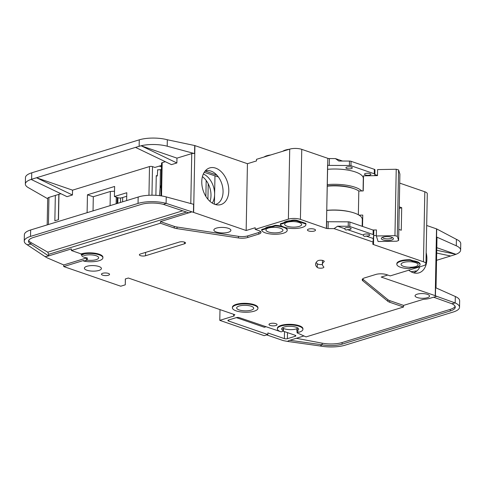 <?xml version="1.0" encoding="UTF-8"?>
<svg xmlns="http://www.w3.org/2000/svg" width="485" height="485" viewBox="0 0 485 485"><rect width="100%" height="100%" fill="white"/><g stroke="black" fill="none" stroke-linecap="round" stroke-linejoin="round"><path stroke-width="0.73" d="M368.782 235.795A3.195 1.037 1.1 0 1 366.072 236.037C364.562 236.704 363.665 236.395 363.374 235.11A3.195 1.037 1.1 0 1 363.338 234.958A3.195 1.037 1.1 0 1 364.283 234.243A3.195 1.037 1.1 0 1 367.769 234.079A3.195 1.037 1.1 0 1 369.728 235.079A3.195 1.037 1.1 0 1 368.782 235.795M350.176 229.381A3.195 1.037 1.1 0 1 347.466 229.623C345.957 230.29 345.053 229.981 344.762 228.696A3.195 1.037 1.1 0 1 344.732 228.544A3.195 1.037 1.1 0 1 345.672 227.829A3.195 1.037 1.1 0 1 349.158 227.665A3.195 1.037 1.1 0 1 351.116 228.665A3.195 1.037 1.1 0 1 350.176 229.381M415.596 266.562A8.512 2.771 1.1 0 1 406.303 266.992A8.512 2.771 1.1 0 1 401.083 264.331A8.512 2.771 1.1 0 1 403.593 262.427A8.512 2.771 1.1 0 1 412.887 261.997A8.512 2.771 1.1 0 1 418.106 264.658A8.512 2.771 1.1 0 1 415.596 266.562M280.433 232.169A8.512 2.771 1.1 0 1 271.139 232.6A8.512 2.771 1.1 0 1 265.919 229.938A8.512 2.771 1.1 0 1 268.429 228.029A8.512 2.771 1.1 0 1 277.723 227.598A8.512 2.771 1.1 0 1 282.943 230.266A8.512 2.771 1.1 0 1 280.433 232.169M299.148 226.428A8.512 2.771 1.1 0 1 289.848 226.859A8.512 2.771 1.1 0 1 284.628 224.197A8.512 2.771 1.1 0 1 287.138 222.294A8.512 2.771 1.1 0 1 296.438 221.863A8.512 2.771 1.1 0 1 301.658 224.525A8.512 2.771 1.1 0 1 299.148 226.428M239.172 306.017A8.512 2.771 -178.9 0 0 236.662 307.92A8.512 2.771 -178.9 0 0 241.882 310.582A8.512 2.771 -178.9 0 0 251.175 310.151A8.512 2.771 -178.9 0 0 253.685 308.248A8.512 2.771 -178.9 0 0 248.465 305.586A8.512 2.771 -178.9 0 0 239.172 306.017M351.34 168.61A3.195 1.037 1.1 0 1 347.854 168.774A3.195 1.037 1.1 0 1 345.902 167.774A3.195 1.037 1.1 0 1 346.842 167.058A3.195 1.037 1.1 0 1 350.328 166.901A3.195 1.037 1.1 0 1 352.286 167.895A3.195 1.037 1.1 0 1 351.34 168.61M369.952 175.024A3.195 1.037 1.1 0 1 366.466 175.188A3.195 1.037 1.1 0 1 364.508 174.188A3.195 1.037 1.1 0 1 365.447 173.472A3.195 1.037 1.1 0 1 368.933 173.315A3.195 1.037 1.1 0 1 370.892 174.309A3.195 1.037 1.1 0 1 369.952 175.024M392.183 237.462A4.789 1.558 1.1 0 1 392.183 237.468A4.789 1.558 1.1 0 1 390.771 238.535A4.789 1.558 1.1 0 1 385.545 238.778A4.789 1.558 1.1 0 1 382.61 237.28A4.789 1.558 1.1 0 1 382.61 237.274M391.65 240.057A6.069 1.976 1.1 0 1 384.084 240.184A6.069 1.976 1.1 0 1 381.689 237.789A6.069 1.976 1.1 0 1 383.095 237.104A6.069 1.976 1.1 0 1 393.08 238.008A6.069 1.976 1.1 0 1 391.65 240.057M296.881 331.116L296.923 328.903A2.128 0.691 1.1 0 1 297.281 328.533A8.512 2.771 1.1 0 1 296.196 328.945A8.512 2.771 1.1 0 1 283.076 328.272A2.128 0.691 1.1 0 1 283.428 328.666L283.385 330.879A2.128 0.691 -178.9 0 0 283.034 330.491A8.512 2.771 1.1 0 1 281.633 328.927A8.512 2.771 1.1 0 1 284.143 327.017A8.512 2.771 1.1 0 1 293.443 326.587A8.512 2.771 1.1 0 1 298.663 329.254A8.512 2.771 1.1 0 1 297.238 330.746A2.128 0.691 -178.9 0 0 296.881 331.116A2.128 0.691 -178.9 0 0 297.499 331.625L299.154 332.189A12.774 4.159 1.1 0 0 302.919 329.333A12.774 4.159 1.1 0 0 290.23 324.932A12.774 4.159 1.1 0 0 277.378 328.842A12.774 4.159 1.1 0 0 281.094 331.867L282.755 331.358A2.128 0.691 -178.9 0 0 283.385 330.879M83.614 261.063L87.276 260.16A8.512 2.771 -178.9 0 0 96.133 259.669A8.512 2.771 -178.9 0 0 98.643 257.759A8.512 2.771 -178.9 0 0 93.775 255.152A8.512 2.771 -178.9 0 0 84.699 255.371L81.128 254.492A12.774 4.159 1.1 0 1 95.072 253.849A12.774 4.159 1.1 0 1 102.899 257.844A12.774 4.159 1.1 0 1 99.134 260.7A12.774 4.159 1.1 0 1 83.614 261.063L83.626 260.457L63.723 266.562L120.747 286.217L125.275 284.828L125.324 278.948L128.343 278.02L234.892 314.741L234.285 314.929L234.297 314.541M87.276 260.16L87.318 257.947A8.512 2.771 1.1 0 1 81.662 255.219A8.512 2.771 1.1 0 1 81.807 254.728M228.38 232.248A8.512 2.771 1.1 0 1 219.087 232.679A8.512 2.771 1.1 0 1 213.867 230.017A8.512 2.771 1.1 0 1 216.377 228.114A8.512 2.771 1.1 0 1 225.67 227.677A8.512 2.771 1.1 0 1 230.89 230.345A8.512 2.771 1.1 0 1 228.38 232.248M232.406 307.842L232.418 307.235A12.774 4.159 1.1 0 1 236.183 304.38A12.774 4.159 1.1 0 1 250.127 303.731A12.774 4.159 1.1 0 1 257.953 307.726L257.941 308.327A12.774 4.159 1.1 0 1 254.176 311.188A12.774 4.159 1.1 0 1 240.233 311.837A12.774 4.159 1.1 0 1 232.406 307.842A12.774 4.159 1.1 0 1 236.171 304.98A12.774 4.159 1.1 0 1 250.114 304.331A12.774 4.159 1.1 0 1 257.941 308.327M98.91 270.436A8.512 2.771 1.1 0 1 89.61 270.866A8.512 2.771 1.1 0 1 84.39 268.199A8.512 2.771 1.1 0 1 86.9 266.295A8.512 2.771 1.1 0 1 96.2 265.865A8.512 2.771 1.1 0 1 101.42 268.526A8.512 2.771 1.1 0 1 98.91 270.436M108.349 275.262A4.044 1.316 1.1 0 1 103.935 275.462A4.044 1.316 1.1 0 1 101.456 274.201A4.044 1.316 1.1 0 1 102.644 273.298A4.044 1.316 1.1 0 1 107.064 273.091A4.044 1.316 1.1 0 1 109.543 274.352A4.044 1.316 1.1 0 1 108.349 275.262M302.149 227.465A12.774 4.159 1.1 0 1 288.557 228.162A12.774 4.159 1.1 0 1 280.391 224.361L283.713 223.342A9.791 3.189 1.1 0 1 290.57 221.239L291.364 220.996A4.256 1.388 1.1 0 1 297.384 221.105L305.786 224.003L305.799 223.397A12.774 4.159 1.1 0 1 305.926 224.003L305.914 224.603A12.774 4.159 1.1 0 1 302.149 227.465M305.799 223.397L297.396 220.499A4.256 1.388 1.1 0 0 291.376 220.39L290.582 220.639A9.791 3.189 1.1 0 0 283.725 222.742L280.403 223.761L280.391 224.361M314.316 231.048A4.044 1.316 1.1 0 1 309.897 231.254A4.044 1.316 1.1 0 1 307.417 229.987A4.044 1.316 1.1 0 1 308.612 229.084A4.044 1.316 1.1 0 1 313.025 228.878A4.044 1.316 1.1 0 1 315.505 230.145A4.044 1.316 1.1 0 1 314.316 231.048M318.415 260.506A3.407 1.109 1.1 0 1 322.131 260.336A3.407 1.109 1.1 0 1 324.222 261.397A3.407 1.109 1.1 0 1 323.968 261.809A21.285 6.929 -178.9 0 0 322.398 264.349A21.285 6.929 -178.9 0 0 323.659 266.768A3.407 1.109 1.1 0 1 323.865 267.156A3.407 1.109 1.1 0 1 321.034 268.193A3.407 1.109 1.1 0 1 317.257 267.411A28.094 9.148 1.1 0 1 315.589 264.222A28.094 9.148 1.1 0 1 317.663 260.863A3.407 1.109 1.1 0 1 318.415 260.506M275.189 225.355L275.177 225.962A12.774 4.159 1.1 0 1 287.199 230.345A12.774 4.159 1.1 0 1 283.434 233.2A12.774 4.159 1.1 0 1 269.842 233.903A12.774 4.159 1.1 0 1 261.682 230.102L261.694 229.496L265.016 228.477A9.791 3.189 1.1 0 1 271.867 226.374L275.189 225.355A12.774 4.159 1.1 0 1 282.234 226.337M416.948 267.029A10.427 3.395 1.1 0 1 411.328 267.872L408.849 268.635A12.774 4.159 1.1 0 1 396.827 264.252A12.774 4.159 1.1 0 1 410.116 260.348L410.128 259.748L413.014 260.742A10.427 3.395 1.1 0 1 420.034 264.095L420.022 264.695A10.427 3.395 1.1 0 1 416.948 267.029M275.886 325.532A4.044 1.316 1.1 0 1 271.473 325.738A4.044 1.316 1.1 0 1 268.993 324.471A4.044 1.316 1.1 0 1 270.187 323.568A4.044 1.316 1.1 0 1 274.601 323.362A4.044 1.316 1.1 0 1 277.08 324.629A4.044 1.316 1.1 0 1 275.886 325.532M289.436 149.228A12.774 4.159 -178.9 0 0 285.507 150.029A12.774 4.159 -178.9 0 0 282.822 151.253M270.721 154.964A12.774 4.159 -178.9 0 0 266.798 155.764A12.774 4.159 -178.9 0 0 264.113 156.994M214.934 204.367A19.164 12.859 -107.1 0 1 202.469 188.083A19.164 12.859 -107.1 0 1 206.852 169.386A19.164 12.859 -107.1 0 1 215.631 168.131A19.164 12.859 -107.1 0 1 228.756 188.986A19.164 12.859 -107.1 0 1 217.759 204.937A19.164 12.859 -107.1 0 1 214.934 204.367M215.285 204.482A17.454 11.713 72.9 0 0 223.064 191.878A17.454 11.713 72.9 0 0 211.072 171.138A17.454 11.713 72.9 0 0 205.064 171.15M427.4 297.693A7.239 2.358 1.1 0 1 419.501 298.063A7.239 2.358 1.1 0 1 415.063 295.795A7.239 2.358 1.1 0 1 417.197 294.177A7.239 2.358 1.1 0 1 425.096 293.807A7.239 2.358 1.1 0 1 429.534 296.074A7.239 2.358 1.1 0 1 427.4 297.693M426.163 252.588A19.164 12.859 -107.1 0 1 415.845 273.207A19.164 12.859 -107.1 0 1 413.026 272.637A19.164 12.859 -107.1 0 1 408.746 270.218M415.681 271.836L415.693 271.03L416.512 271.048M415.894 270.957C416.724 270.866 416.718 271.121 415.869 271.721A17.454 11.713 72.9 0 0 419.828 266.817M415.693 271.03L411.886 271.57L411.874 272.17M436.548 260.33L450.656 256.001L436.688 253.067M296.323 338.287L322.143 343.174A17.03 5.541 -178.9 0 0 342.107 342.549L342.077 344.156A17.03 5.541 1.1 0 1 322.113 344.786L320.124 345.975A21.285 6.929 -178.9 0 0 345.077 345.193L453.257 312.013A21.285 6.929 -178.9 0 0 459.531 307.248A21.285 6.929 -178.9 0 0 455.191 302.937L451.802 303.719A17.03 5.541 1.1 0 1 455.276 307.169A17.03 5.541 1.1 0 1 450.256 310.982L450.286 309.369A17.03 5.541 -178.9 0 0 455.106 306.362M436.742 250.272L455.991 254.316L450.656 256.001M436.791 247.683L455.991 254.316M455.991 254.298A21.285 6.929 -178.9 0 0 460.629 250.102A21.285 6.929 -178.9 0 0 456.288 245.792L436.555 236.995A2.128 0.691 1.1 0 1 436.991 237.426L436.021 287.896M410.995 271.727L411.886 271.57M413.372 272.752A17.454 11.713 72.9 0 0 415.869 271.721M387.782 275.043L381.216 277.062L435.245 295.68L436.524 228.871L426.685 225.483M436.524 228.871A2.128 0.691 1.1 0 1 436.712 228.944L456.415 239.354L456.288 245.792M298.524 331.976L297.069 332.843L306.047 336.905L403.526 307.005L389.722 302.252A8.512 2.771 1.1 0 1 387.873 301.306L362.847 280.827A8.512 2.771 1.1 0 1 362.222 279.754A8.512 2.771 1.1 0 1 364.732 277.85L375.802 274.455A7.663 2.492 1.1 0 1 386.642 274.649L390.243 275.892L423.441 265.707A8.512 2.771 -178.9 0 0 425.951 263.804A8.512 2.771 -178.9 0 0 423.472 261.791L373.498 244.567L373.674 235.564L376.336 235.522M435.245 295.68A2.128 0.691 1.1 0 1 435.427 295.753L436.706 296.323L429.498 298.414A10.215 3.328 -178.9 0 1 424.66 299.215A4.256 1.388 1.1 0 0 422.641 299.542L403.556 305.398L403.526 307.005M362.604 278.96A8.512 2.771 -178.9 0 0 362.877 279.221L387.903 299.7A8.512 2.771 -178.9 0 0 389.752 300.639L403.556 305.398M459.531 307.248L459.653 300.809A21.285 6.929 1.1 0 0 455.318 296.499L435.585 287.702L435.427 295.753M342.077 344.156L450.256 310.982M266.702 334.899L282.852 340.464A4.256 1.388 -178.9 0 0 283.883 340.731L287.472 341.41L288.872 340.573L303.937 335.953M460.629 250.102L460.75 243.664A21.285 6.929 -178.9 0 0 456.415 239.354M373.717 235.007L373.802 230.63A2.128 0.691 -178.9 0 0 373.808 230.605A2.128 0.691 -178.9 0 0 373.189 230.102L349.891 222.075A2.128 0.691 -178.9 0 0 348.303 221.845L328.193 221.748A2.128 0.691 1.1 0 1 326.66 221.536L326.375 228.423L300.415 219.378L301.761 149.356A8.512 2.771 -178.9 0 0 289.721 149.137L256.523 159.322L256.492 160.929L247.441 163.706L246.156 230.514L193.636 212.412A2.128 0.691 1.1 0 0 193.43 212.345L166.106 203.348L163.493 204.397A17.03 5.541 1.1 0 0 141.044 204.458L33.526 237.438A17.03 5.541 1.1 0 0 28.506 241.245A17.03 5.541 1.1 0 0 30.846 244.125L27.172 244.761A21.285 6.929 -178.9 0 1 24.25 241.166A21.285 6.929 -178.9 0 1 30.525 236.401L30.646 229.963L140.117 196.461M301.761 149.356L327.818 158.334A2.128 0.691 -178.9 0 0 329.406 158.565L329.273 165.409A2.128 0.691 1.1 0 1 327.684 165.179L326.381 228.326M374.699 175.661L374.887 174.291A2.128 0.691 -178.9 0 0 374.887 174.267A2.128 0.691 -178.9 0 0 374.268 173.763L350.97 165.731A2.128 0.691 -178.9 0 0 349.382 165.5L349.467 161.075L338.833 161.026L335.414 158.595L329.406 158.565M335.414 158.595L342.513 161.044M374.85 174.545L377.494 175.455M399.719 183.118L424.818 191.769L423.472 261.791M425.951 263.804L427.291 193.782A8.512 2.771 -178.9 0 0 424.818 191.769M300.415 219.378A8.512 2.771 -178.9 0 0 288.381 219.159L255.183 229.344L258.784 230.587A7.663 2.492 1.1 0 1 261.009 232.4A7.663 2.492 1.1 0 1 258.754 234.116L247.677 237.511A8.512 2.771 1.1 0 1 238.426 237.947L177.001 228.635A8.512 2.771 1.1 0 1 174.212 227.98L160.414 223.221L71.386 250.527L81.141 253.891A12.774 4.159 1.1 0 1 95.084 253.243A12.774 4.159 1.1 0 1 102.911 257.238L102.899 257.844M219.996 309.612L219.79 320.355L234.279 315.911A2.128 0.691 1.1 0 1 233.661 315.408A2.128 0.691 1.1 0 1 234.285 314.929M219.79 320.355L264.21 335.662L267.835 334.553L228.514 320.997A2.128 0.691 1.1 0 1 227.895 320.494A2.128 0.691 1.1 0 1 228.526 320.021L236.371 317.614A2.128 0.691 1.1 0 1 239.384 317.669L280.221 331.534M277.378 328.842L277.39 328.242A12.774 4.159 1.1 0 1 290.242 324.326A12.774 4.159 1.1 0 1 302.931 328.727L302.919 329.333M373.371 237.632A2.128 0.691 -178.9 0 0 373.48 237.674L373.498 244.567M373.353 244.513A2.128 0.691 1.1 0 1 372.789 244.034A2.128 0.691 1.1 0 1 372.789 244.004L373.056 242.051L334.068 228.617L337.584 226.222L344.762 228.696M328.193 221.748L328.06 228.593L334.068 228.617M328.06 228.593A2.128 0.691 1.1 0 1 326.532 228.38L326.66 221.536M396.827 264.252L396.839 263.646A12.774 4.159 1.1 0 1 410.128 259.748M285.35 227.52A12.774 4.159 1.1 0 1 287.211 229.738L287.199 230.345M184.47 243.797L145.536 255.74A3.619 1.176 1.1 0 1 141.59 255.922A3.619 1.176 1.1 0 1 139.371 254.789A3.619 1.176 1.1 0 1 140.438 253.982L179.371 242.039A3.619 1.176 1.1 0 1 183.318 241.857A3.619 1.176 1.1 0 1 185.537 242.991A3.619 1.176 1.1 0 1 184.47 243.797L184.5 242.136M436.706 296.323L455.191 302.937L455.318 296.499M451.802 303.719L433.535 297.178M342.107 342.549L450.286 309.369M320.124 345.975L287.472 341.41M289.848 340.276L322.113 344.786L322.143 343.174M283.204 331.152L295.238 335.299A2.128 0.691 1.1 0 1 295.856 335.802A2.128 0.691 1.1 0 1 295.232 336.275L287.381 338.682A2.128 0.691 1.1 0 1 284.374 338.627L267.865 332.94L267.835 334.553M212.26 203.082A17.454 11.713 72.9 0 0 214.612 194.467A17.454 11.713 72.9 0 0 203.342 174.006M209.999 201.39A17.454 11.713 72.9 0 0 202.421 176.673M214.425 204.179L214.97 176.019M204.24 172.32L218.353 176.922M205.228 171.09L216.843 175.091M167.325 139.759A21.285 6.929 -178.9 0 0 139.262 139.838L31.743 172.818L31.622 179.256L36.527 177.752L72.544 190.162L72.447 194.994L36.527 177.752L135.515 147.391L171.441 164.633L176.873 162.966L176.964 158.134L191.751 153.6A2.128 0.691 1.1 0 1 194.558 153.593L167.204 146.203L167.325 139.759L194.715 145.542A2.128 0.691 -178.9 0 1 194.915 145.603L247.441 163.706M159.262 166.106L161.475 166.87M207.919 199.256L208.217 183.785M206.18 180.493L205.876 196.419M156.261 175.946L157.316 175.964L156.267 175.606L155.885 195.328M157.316 175.964L157.68 169.817A2.128 1.431 72.9 0 0 157.431 169.932L160.45 169.58L160.092 188.283L161.123 185.191M148.95 195.291L149.501 166.561A2.128 0.691 1.1 0 1 152.508 166.616L154.909 167.44L161.505 165.421M161.42 169.914L160.45 169.58M160.923 195.837L161.547 163.148A2.128 0.691 1.1 0 1 162.178 162.669L165.337 161.699M149.501 166.561L72.544 190.162M160.092 188.283L159.468 195.643M135.515 147.391L141.056 145.773L176.964 158.134M87.112 212.642L87.452 194.788L114.618 186.458L114.424 196.522L126.797 192.727L126.646 200.517M60.916 193.727L58.964 194.327L58.473 219.681L54.853 220.79L55.338 195.437L48.949 197.401A4.256 1.388 1.1 0 0 47.694 198.353L47.184 224.888M72.447 194.994L67.015 196.661L31.101 179.42A21.285 6.929 -178.9 0 0 25.347 184.021A21.285 6.929 -178.9 0 0 28.269 187.616L47.688 198.735M140.08 196.467L140.08 196.455A21.285 6.929 1.1 0 1 166.228 196.91L166.106 203.348A21.285 6.929 -178.9 0 0 138.043 203.421L30.525 236.401M167.204 146.203A21.285 6.929 -178.9 0 0 141.056 145.761L176.873 162.966M193.43 212.345L193.588 204.3L166.228 196.91M31.622 179.256L31.101 179.42M31.743 172.818A21.285 6.929 -178.9 0 0 25.469 177.577L25.347 184.021M93.308 196.807L87.452 194.788M114.527 191.205L110.362 191.478L93.308 196.71L93.035 210.823M114.424 196.522L117.873 197.71A2.764 0.903 1.1 0 0 121.79 197.783L126.73 196.267M55.338 195.437L58.964 194.327M71.386 250.527L71.416 248.92L47.821 256.153L45.069 256.632L47.154 257.826A4.256 1.388 -178.9 0 0 47.463 257.984L63.753 264.955L86.433 257.996L86.391 260.209M24.25 241.166L24.371 234.728A21.285 6.929 1.1 0 1 30.131 230.126L30.646 229.963M160.414 223.221L160.444 221.615L174.242 226.368A8.512 2.771 -178.9 0 0 177.031 227.022L238.456 236.34A8.512 2.771 -178.9 0 0 247.708 235.898L258.784 232.503A7.663 2.492 -178.9 0 0 260.615 231.587M246.156 230.514L255.213 227.732L255.183 229.344M160.444 221.615L191.763 211.896M117.806 203.227L117.91 197.722M117.134 203.433L117.249 197.492M87.318 257.947L86.433 257.996M45.069 256.632L27.172 244.761M28.7 240.445A17.03 5.541 -178.9 0 0 30.876 242.518L30.846 244.125L48.603 255.904L48.633 254.31L47.772 252.188L182.712 210.799M47.821 256.153L48.603 255.904M163.493 204.397L188.907 212.866L190.623 212.357M349.382 165.5L329.273 165.409M398.834 229.399L401.271 230.236L401.701 207.701L399.264 206.859M125.391 278.93L125.275 284.828M63.723 266.562L63.753 264.955M81.141 253.891L81.128 254.492M236.347 317.62L264.349 327.272L265.883 326.799M297.069 332.843L297.099 331.431M366.072 236.037L373.25 238.511L373.717 235.061A2.128 0.691 -178.9 0 0 373.723 235.031A2.128 0.691 -178.9 0 0 373.098 234.528L349.806 226.501A2.128 0.691 -178.9 0 0 348.218 226.271L337.584 226.222M373.25 238.511L373.056 242.051M347.466 229.623L363.374 235.11M327.593 165.142L326.55 221.572M410.116 260.348L413.002 261.342A10.427 3.395 1.1 0 1 420.022 264.695M413.014 260.742L413.002 261.342M265.016 228.477L265.004 229.084L261.682 230.102M271.867 226.374L271.855 226.98L275.177 225.962M265.004 229.084A9.791 3.189 1.1 0 1 271.855 226.98M322.501 260.396A21.285 6.929 -178.9 0 0 322.464 260.73L322.398 264.349M316.178 262.421A28.094 9.148 -178.9 0 0 317.323 263.791A3.407 1.109 -178.9 0 0 322.398 264.428M305.786 224.003A12.774 4.159 1.1 0 1 305.914 224.603M283.725 222.742L283.713 223.342M290.582 220.639L290.57 221.239M30.876 242.518L47.772 252.188M372.898 230.005L376.445 229.945L376.33 235.977L378.1 241.524L396.724 241.209L398.621 240.481L397.294 236.322L398.567 169.92L396.233 169.265L377.603 169.58L377.488 175.612L363.52 175.849L363.229 190.938L358.815 191.017A25.541 8.318 -178.9 0 0 327.229 186.204M398.621 240.481L399.895 174.079L398.567 169.92M376.33 235.977L394.954 235.668L397.294 236.322M394.954 235.668L396.233 169.265M359.027 215.152L362.762 215.085L362.544 226.434M362.277 220.669L362.659 220.663M358.354 214.758L358.815 191.017M326.769 210.351A25.541 8.318 1.1 0 1 351.049 212.066M327.236 185.937A23.413 7.621 1.1 0 1 353.577 188.544M362.168 226.307L362.301 219.462A27.033 8.803 -178.9 0 0 326.769 210.441M349.467 161.075A2.128 0.691 1.1 0 1 351.055 161.305L374.353 169.332A2.128 0.691 1.1 0 1 374.972 169.841A2.128 0.691 1.1 0 1 374.972 169.865L374.887 174.236M327.26 184.609A27.245 8.869 1.1 0 1 361.749 190.969M363.059 190.944L363.301 178.413A27.245 8.869 -178.9 0 0 327.557 169.32M401.701 207.701L399.234 208.459M283.076 328.272L283.034 330.491M323.968 261.809L323.986 260.985M436.555 236.995L436.712 228.944M362.877 279.221L362.847 280.827M387.903 299.7L387.873 301.306M389.752 300.639L389.722 302.252M194.915 145.603L193.636 212.412M151.963 195.219L152.508 166.616M161.535 195.928L162.178 162.669M191.751 153.6L190.793 203.542M139.262 139.838L139.14 146.276M48.427 224.506L48.949 197.401M138.164 196.983L138.043 203.421M194.715 145.542L194.558 153.593M58.345 219.723L58.837 194.37M122.614 201.754L122.693 197.504M116.145 203.736L116.273 197.159M110.362 191.478L110.089 205.598M288.381 219.159L289.721 149.137M327.818 158.334L327.684 165.179M258.784 232.503L258.754 234.116M247.708 235.898L247.677 237.511M238.456 236.34L238.426 237.947M177.031 227.022L177.001 228.635M174.242 226.368L174.212 227.98M186.434 212.042L48.633 254.31M228.514 320.997L228.538 320.015M284.507 331.601L284.374 338.627M348.218 226.271L348.303 221.845M317.323 263.791L317.257 267.411M291.376 220.39L291.364 220.996M297.396 220.499L297.384 221.105M145.603 252.394L145.536 255.74M297.238 330.746L297.281 328.533M295.232 336.275L295.25 335.299M287.496 332.631L287.381 338.682M374.268 173.763L374.353 169.332M350.97 165.731L351.055 161.305M373.098 234.528L373.189 230.102M349.806 226.501L349.891 222.075M233.661 315.408L233.679 314.328M120.583 197.989L120.498 202.403M374.972 169.841L374.887 174.267M373.808 230.605L373.723 235.031"/></g></svg>
